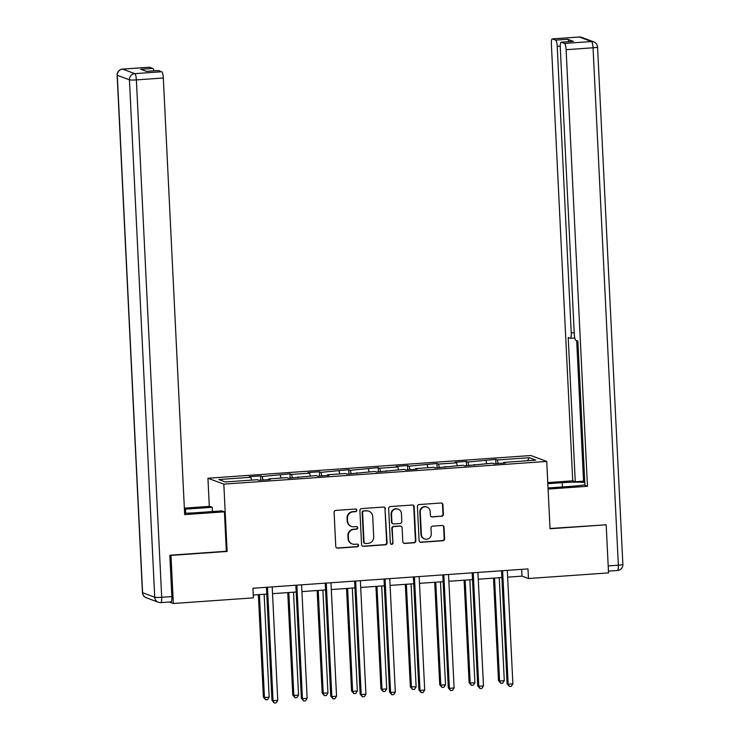 <?xml version="1.0" encoding="UTF-8"?>
<svg xmlns="http://www.w3.org/2000/svg" width="740" height="740" viewBox="0 0 740 740"><rect width="100%" height="100%" fill="white"/><g stroke="black" fill="none" stroke-linecap="round" stroke-linejoin="round"><path stroke-width="1.11" d="M356.865 510.239A1.332 1.295 110.4 0 0 355.505 509.009L335.858 510.397A1.896 1.841 110.4 0 0 334.101 512.413L335.766 546.398A1.896 1.841 110.4 0 0 337.708 548.155L357.355 546.777A1.332 1.295 110.4 0 0 357.753 544.205A1.332 1.295 110.4 0 0 357.226 544.131L354.682 544.307A6.077 5.902 110.4 0 1 348.466 538.683L348.337 535.852A6.077 5.902 110.4 0 1 353.951 529.396L356.495 529.211A1.332 1.295 110.4 0 0 356.893 526.649A1.332 1.295 110.4 0 0 356.365 526.575L353.822 526.751A6.077 5.902 110.4 0 1 347.615 521.126L347.476 518.296A6.077 5.902 110.4 0 1 353.091 511.84L355.635 511.654A1.332 1.295 110.4 0 0 356.865 510.239M351.407 526.408L350.982 526.242A6.077 5.902 110.4 0 1 347.18 520.969L347.042 518.13A6.077 5.902 110.4 0 1 352.666 511.673L355.209 511.497A1.332 1.295 110.4 0 0 355.811 509.027M336.746 547.952A1.896 1.841 110.4 0 0 337.274 547.998L356.93 546.61A1.332 1.295 110.4 0 0 357.531 544.15M352.268 543.965L351.842 543.808A6.077 5.902 110.4 0 1 348.041 538.526L347.902 535.695A6.077 5.902 110.4 0 1 353.526 529.23L356.07 529.054A1.332 1.295 110.4 0 0 356.671 526.584M441.641 516.317A1.896 1.841 110.4 0 0 443.399 514.3L442.936 504.763A1.896 1.841 110.4 0 0 440.994 503.006L419.173 504.541A1.896 1.841 110.4 0 0 417.416 506.558L419.071 540.542A1.896 1.841 110.4 0 0 421.014 542.3L442.835 540.764A1.896 1.841 110.4 0 0 444.592 538.748L444.028 527.232A1.896 1.841 110.4 0 0 442.085 525.474L432.752 526.131A1.896 1.841 110.4 0 0 430.995 528.147L431.272 533.855A5.078 4.939 110.4 0 1 424.557 538.97A5.078 4.939 110.4 0 1 421.384 534.548L420.283 512.182A5.078 4.939 110.4 0 1 426.999 507.066A5.078 4.939 110.4 0 1 430.18 511.488L430.365 515.216A1.896 1.841 110.4 0 0 432.299 516.973L441.216 516.15A1.896 1.841 110.4 0 0 442.973 514.134L442.502 504.606A1.896 1.841 110.4 0 0 441.521 503.043M550.033 528.758L606.18 524.808L608.53 572.899L528.462 578.523L527.99 568.912L252.923 588.245L253.395 597.865L173.327 603.489L170.977 555.407L227.115 551.457L223.822 484.136L546.74 461.436L550.033 528.758M385.42 508.805A1.896 1.841 110.4 0 0 383.477 507.048L361.657 508.584A1.896 1.841 110.4 0 0 359.899 510.6L361.564 544.585A1.896 1.841 110.4 0 0 363.507 546.342L385.327 544.807A1.896 1.841 110.4 0 0 387.085 542.79L384.994 508.648A1.896 1.841 110.4 0 0 384.014 507.085M390.415 506.558L412.236 505.022A1.896 1.841 110.4 0 1 414.178 506.78L415.843 540.764A1.896 1.841 110.4 0 1 414.086 542.781L404.743 543.438A1.896 1.841 110.4 0 1 402.8 541.68L402.125 527.898A1.896 1.841 110.4 0 0 400.183 526.14L393.995 526.575A1.896 1.841 110.4 0 0 392.237 528.601L392.94 542.947A1.332 1.295 110.4 0 1 391.173 544.279A1.332 1.295 110.4 0 1 390.35 543.123L388.657 508.574A1.896 1.841 110.4 0 1 390.415 506.558M223.822 484.136L207.931 478.234L530.848 455.526L546.74 461.436M495.93 463.638L495.717 459.374L467.893 462.028L466.329 461.446L455.026 462.241L456.589 462.824L438.506 464.091L436.942 463.508L409.118 466.154L407.546 465.571L396.242 466.367L397.815 466.949L379.722 468.226L378.159 467.643L350.335 470.289L348.771 469.706L320.947 472.351L319.375 471.769L308.071 472.564L309.644 473.147L291.551 474.423L289.988 473.841L262.163 476.486L260.6 475.903L249.297 476.699L250.86 477.282L218.837 479.529L225.358 481.962L257.391 479.705L258.954 480.288L270.257 479.502L268.694 478.919L268.555 479.613M495.717 459.374L497.289 459.956L529.313 457.709L535.843 460.132L503.81 462.389L505.383 462.972L494.079 463.767L492.507 463.185L464.692 465.83L463.12 465.247L435.296 467.893L433.733 467.31L415.639 468.587L417.212 469.169L405.909 469.965L404.336 469.382L376.521 472.028L374.949 471.445L347.125 474.09L345.562 473.507L327.478 474.784L329.041 475.367L317.738 476.162L316.165 475.579L288.35 478.225L286.778 477.642L268.694 478.919M486.698 463.592L485.986 460.752M468.781 465.543L467.893 462.028M474.423 464.452L474.294 465.155M457.302 465.654L456.589 462.824M439.394 467.606L438.506 464.091M445.036 466.514L444.897 467.218M427.914 467.717L427.202 464.887M409.997 469.678L409.118 466.154M415.639 468.587L415.51 469.289M398.527 469.789L397.815 466.949M380.61 471.741L379.722 468.226M386.252 470.649L386.123 471.352M369.131 471.852L368.418 469.021M351.223 473.804L350.335 470.289M356.865 472.712L356.726 473.415M339.743 473.924L339.031 471.084M321.826 475.876L320.947 472.351M327.478 474.784L327.339 475.487M310.356 475.987L309.644 473.147M292.439 477.938L291.551 474.423M298.081 476.847L297.952 477.55M280.96 478.049L280.247 475.219M263.052 480.001L262.163 476.486M251.572 480.121L250.86 477.282M170.394 555.194L170.977 555.407M169.34 602.009L173.327 603.489M606.18 524.808L605.598 524.595M209.309 506.373L207.931 478.234M507.659 577.145L522.014 576.136L528.462 578.523M253.256 595.025L266.779 594.072M272.533 593.674L296.167 592.009M301.929 591.602L325.554 589.947M331.317 589.54L354.95 587.875M360.704 587.468L384.338 585.812M390.1 585.405L413.725 583.74M419.488 583.342L443.121 581.677M448.875 581.27L472.509 579.614M478.271 579.207L501.896 577.542M527.463 460.724L529.313 457.709M498.168 463.471L497.289 459.956M503.81 462.389L503.681 463.092M521.682 569.356L522.014 576.136M260.804 480.158L260.6 475.903M290.2 478.096L289.988 473.841M319.588 476.033L319.375 471.769M348.975 473.961L348.771 469.706M378.362 471.898L378.159 467.643M407.759 469.835L407.546 465.571M437.146 467.763L436.942 463.508M466.533 465.7L466.329 461.446M227.115 551.457L226.347 551.171M362.545 546.139A1.896 1.841 110.4 0 0 363.072 546.185L384.893 544.649A1.896 1.841 110.4 0 0 386.65 542.633L384.994 508.648M363.821 511.081A1.332 1.295 110.4 0 0 362.591 512.496L364.052 542.327A1.332 1.295 110.4 0 0 365.412 543.558L368.095 543.364A6.077 5.902 110.4 0 0 373.709 536.907L372.72 516.52A6.077 5.902 110.4 0 0 366.504 510.896L363.396 510.924A1.332 1.295 110.4 0 0 362.165 512.33L362.591 512.496M364.885 543.475L364.45 543.317A1.332 1.295 110.4 0 1 363.618 542.161L362.165 512.33M368.918 511.238L368.483 511.081A6.077 5.902 110.4 0 0 366.069 510.73L366.504 510.896M363.396 510.924L366.069 510.73M403.781 543.243A1.896 1.841 110.4 0 0 404.318 543.28L413.651 542.624A1.896 1.841 110.4 0 0 415.408 540.607L413.743 506.623A1.896 1.841 110.4 0 0 412.772 505.069M400.941 526.251L400.507 526.094A1.896 1.841 110.4 0 0 399.757 525.983L393.56 526.418A1.896 1.841 110.4 0 0 391.802 528.434L392.94 542.947M390.97 544.187A1.332 1.295 110.4 0 0 392.505 542.79M401.432 513.597A5.078 4.939 110.4 0 0 398.25 509.185A5.078 4.939 110.4 0 0 391.534 514.291L391.923 522.181A1.896 1.841 110.4 0 0 393.865 523.938L400.053 523.504A1.896 1.841 110.4 0 0 401.811 521.478L401.432 513.597M398.25 509.185L397.824 509.027A5.078 4.939 110.4 0 0 391.108 514.134L391.534 514.291M393.107 523.827L392.681 523.67A1.896 1.841 110.4 0 1 391.488 522.014L391.108 514.134M431.337 516.77A1.896 1.841 110.4 0 0 431.873 516.807L441.216 516.15M426.999 507.066L426.573 506.909A5.078 4.939 110.4 0 0 419.858 512.015L420.283 512.182M424.557 538.97L424.131 538.803A5.078 4.939 110.4 0 1 420.949 534.391L419.858 512.015M420.052 542.096A1.896 1.841 110.4 0 0 420.588 542.143L442.409 540.607A1.896 1.841 110.4 0 0 444.167 538.591L443.602 527.065A1.896 1.841 110.4 0 0 442.622 525.511M258.371 594.664L263.385 697.126L264.457 697.524L269.166 697.191L264.134 594.257M259.425 594.59L264.457 697.524L265.669 699.809L263.385 697.126M269.166 697.191L267.556 699.67L265.669 699.809M266.446 587.292L271.969 700.318L273.042 700.715L267.492 587.218M277.759 700.391L276.14 702.87L274.262 703L273.042 700.715L277.759 700.391L272.2 586.894M274.262 703L271.969 700.318M184.602 513.255A21.765 2.081 -2.8 0 0 195.138 512.764L221.889 510.887L224.424 511.83L184.667 514.624L163.318 77.996L136.373 79.892L161.681 597.3L171.856 596.588L169.83 555.231L226.347 551.254L224.424 511.83M185.666 513.227L185.472 509.176A21.765 2.081 -2.8 0 0 184.408 509.25M185.472 509.176L212.223 507.288L209.688 506.345L184.353 508.13M212.436 511.553L212.223 507.288M149.341 67.248A5.8 1.258 86 0 1 149.462 67.21A5.8 1.258 86 0 1 149.591 67.229L152.856 68.441A5.8 1.258 86 0 1 153.929 70.827M158.231 70.55A5.8 1.258 86 0 1 158.351 70.513A5.8 1.258 86 0 1 158.48 70.531L161.746 71.752A5.8 1.258 86 0 1 163.318 77.996M152.856 68.441L140.794 69.292L146.418 71.382L158.48 70.531M171.856 596.588A5.8 1.258 86 0 1 170.968 601.898A5.8 1.258 86 0 1 170.847 601.879M547.831 483.701L562.271 482.684A21.765 2.081 -2.8 0 1 584.785 482.415M548.035 487.956L571.928 486.273A21.765 2.081 -2.8 0 0 584.905 484.811M548.09 489.075L587.468 486.3L584.933 485.366L577.875 341.103L575.859 340.354A5.8 1.258 -94 0 1 574.286 334.101L560.273 47.508A5.8 1.258 -94 0 1 561.151 42.199L573.213 41.348A5.8 1.258 86 0 1 573.334 41.375L567.71 39.276A5.8 1.258 86 0 1 568.783 41.662M576.682 340.659L583.555 481.185L584.748 481.629M583.555 481.185L575.267 481.768L572.732 480.824L551.383 44.206A5.8 1.258 -94 0 1 552.262 38.896A5.8 1.258 -94 0 1 552.382 38.915L555.648 40.127L567.71 39.276M547.776 482.582L572.732 480.824M587.468 486.3L566.109 49.682A5.8 1.258 -94 0 0 564.537 43.429L561.281 42.217A5.8 1.258 -94 0 0 561.151 42.199M560.236 46.167L557.22 46.38L571.234 332.972A5.8 1.258 -94 0 1 570.355 338.282A5.8 1.258 -94 0 1 570.235 338.263L568.209 337.514L575.267 481.768M557.22 46.38A5.8 1.258 -94 0 0 555.648 40.127M606.171 524.808L550.024 528.499M287.758 592.601L292.772 695.063L293.845 695.461L298.553 695.128L293.521 592.194M288.813 592.527L293.845 695.461L295.057 697.737L292.772 695.063M298.553 695.128L296.943 697.607L295.057 697.737M317.155 590.529L322.159 692.991L327.95 693.066L322.908 590.132M318.2 590.455L323.232 693.389L324.453 695.674L322.159 692.991M327.95 693.066L326.331 695.545L324.453 695.674M295.834 585.229L301.365 698.255L302.438 698.653L296.888 585.155M307.146 698.32L305.537 700.798L303.65 700.937L302.438 698.653L307.146 698.32L301.596 584.822M303.65 700.937L301.365 698.255M325.221 583.166L330.752 696.183L331.825 696.59L326.275 583.092M336.534 696.257L334.924 698.736L333.037 698.865L331.825 696.59L336.534 696.257L330.983 582.759M333.037 698.865L330.752 696.183M346.542 588.466L351.555 690.929L352.629 691.327L357.337 690.994L352.305 588.06M347.596 588.393L352.629 691.327L353.84 693.611L351.555 690.929M357.337 690.994L355.727 693.473L353.84 693.611M375.929 586.404L380.943 688.866L382.016 689.264L386.724 688.931L381.692 585.997M376.984 586.33L382.016 689.264L383.228 691.539L380.943 688.866M386.724 688.931L385.115 691.41L383.228 691.539M405.326 584.332L410.33 686.794L416.121 686.868L411.079 583.934M406.371 584.258L411.403 687.192L412.624 689.476L410.33 686.794M416.121 686.868L414.502 689.347L412.624 689.476M354.617 581.094L360.139 694.12L361.213 694.518L355.663 581.02M365.93 694.185L364.311 696.673L362.434 696.803L361.213 694.518L365.93 694.185L360.371 580.697M362.434 696.803L360.139 694.12M384.005 579.032L389.536 692.057L390.609 692.455L385.059 578.957M395.317 692.122L393.708 694.601L391.821 694.74L390.609 692.455L395.317 692.122L389.767 578.625M391.821 694.74L389.536 692.057M413.392 576.969L418.923 689.985L419.996 690.392L414.446 576.895M424.704 690.059L423.095 692.538L421.208 692.668L419.996 690.392L424.704 690.059L419.154 576.562M421.208 692.668L418.923 689.985M434.713 582.269L439.727 684.731L440.8 685.129L445.508 684.796L440.476 581.862M435.768 582.195L440.8 685.129L442.011 687.414L439.727 684.731M445.508 684.796L443.898 687.275L442.011 687.414M442.788 574.897L448.311 687.923L449.384 688.32L443.834 574.823M454.101 687.987L452.482 690.476L450.595 690.605L449.384 688.32L454.101 687.987L448.542 574.49M450.595 690.605L448.311 687.923M464.1 580.206L469.114 682.659L470.187 683.066L474.895 682.733L469.863 579.799M465.155 580.132L470.187 683.066L471.399 685.342L469.114 682.659M474.895 682.733L473.286 685.212L471.399 685.342M472.175 572.834L477.707 685.86L478.78 686.258L473.23 572.76M483.488 685.924L481.87 688.404L479.992 688.533L478.78 686.258L483.488 685.924L477.938 572.427M479.992 688.533L477.707 685.86M493.497 578.134L498.501 680.596L499.574 680.994L504.291 680.661L499.25 577.737M494.542 578.06L499.574 680.994L500.795 683.279L498.501 680.596M504.291 680.661L502.673 683.149L500.795 683.279M501.563 570.771L507.094 683.788L508.167 684.186L502.617 570.697M512.876 683.862L511.266 686.341L509.379 686.47L508.167 684.186L512.876 683.862L507.326 570.364M509.379 686.47L507.094 683.788M149.591 67.229L122.646 69.125A5.8 1.258 -94 0 0 122.526 69.107A5.8 5.8 0 0 0 117.133 75.175A5.8 0.555 177.2 0 0 117.281 75.295L142.589 592.703L154.734 597.217L129.435 79.809L117.281 75.295A5.8 5.643 -69.6 0 1 122.646 69.125L134.8 73.639L161.746 71.752M149.462 67.21L122.526 69.107A5.8 1.258 -94 0 0 122.387 69.144M134.8 73.639A5.8 5.643 110.4 0 0 129.435 79.809A5.8 0.555 177.2 0 0 136.373 79.892A5.8 1.258 -94 0 0 134.8 73.639M146.215 597.744A5.8 5.643 110.4 0 1 142.589 592.703A5.8 0.555 177.2 0 1 142.441 592.583A5.8 5.8 0 0 0 146.215 597.744L158.369 602.258A5.8 5.643 -69.6 0 1 154.734 597.217A5.8 0.555 177.2 0 0 161.681 597.3A5.8 1.258 -94 0 1 160.802 602.61A5.8 1.258 -94 0 1 160.672 602.591A5.8 5.643 -69.6 0 1 158.369 602.258A5.8 5.8 0 0 0 160.802 602.61L170.968 601.898M573.334 41.375L561.281 42.217M564.537 43.429L591.482 41.542L579.327 37.019L552.382 38.915M608.188 565.915L618.353 565.193L593.054 47.785L566.109 49.682M571.234 332.972L574.221 332.76M562.474 486.938L562.271 482.684M591.482 41.542A5.8 1.258 86 0 1 593.054 47.785A5.8 0.555 177.2 0 0 597.559 47.027A5.8 5.8 0 0 0 593.785 41.865A5.8 5.643 110.4 0 0 591.482 41.542M579.327 37.019A5.8 5.643 -69.6 0 1 581.631 37.352A5.8 5.8 0 0 0 579.198 37A5.8 1.258 86 0 1 579.327 37.019M579.078 37.037A5.8 1.258 86 0 1 579.198 37L552.262 38.896M597.559 47.027L622.867 564.435A5.8 0.555 177.2 0 1 618.353 565.193A5.8 1.258 86 0 1 617.475 570.503A5.8 1.258 86 0 1 617.354 570.485M117.133 75.175L142.441 592.583M158.351 70.513L146.363 71.355M593.785 41.865L581.631 37.352M622.867 564.435A5.8 5.8 0 0 1 617.475 570.503L608.437 571.141M570.355 338.282L574.777 337.967"/></g></svg>
